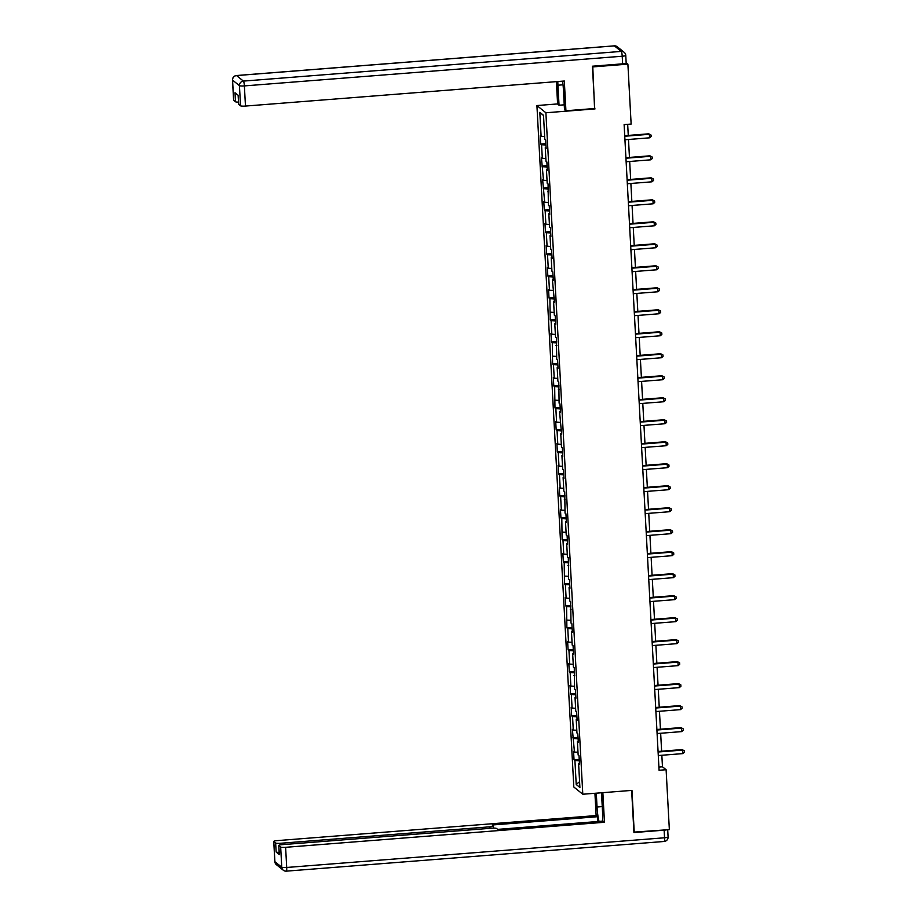 <?xml version="1.0" encoding="UTF-8"?>
<svg xmlns="http://www.w3.org/2000/svg" width="917" height="917" viewBox="0 0 917 917"><rect width="100%" height="100%" fill="white"/><g stroke="black" fill="none" stroke-linecap="round" stroke-linejoin="round"><path stroke-width="1.38" d="M536.915 105.547L573.824 787.015L582.799 794.237L545.89 112.768L536.915 105.547L557.593 103.93M579.441 763.276L578.604 763.494L579.487 764.205L579.04 755.746L578.146 755.035L577.412 741.498L578.306 742.208L577.848 733.749L576.953 733.038L576.22 719.513L577.114 720.223L576.655 711.764L575.761 711.053L575.028 697.516L575.922 698.227L575.463 689.767L574.581 689.057L574.271 667.782L573.389 667.072L572.655 653.534L573.538 654.245L573.079 645.786L572.197 645.075L571.463 631.538L572.346 632.249L571.887 623.789L571.004 623.079L570.695 601.804L569.812 601.093L569.079 587.556L569.961 588.267L569.503 579.808L568.62 579.097L568.311 557.823L567.428 557.112L566.695 543.575L567.577 544.285L567.119 535.826L566.236 535.115L565.502 521.578L566.385 522.289L565.938 513.829L565.044 513.119L564.746 491.844L563.852 491.134L563.118 477.597L564.012 478.307L563.554 469.848L562.66 469.137L561.926 455.611L562.82 456.322L562.362 447.863L561.479 447.152L560.745 433.615L561.628 434.326L559.553 411.618L560.436 412.329L559.978 403.881L559.095 403.159L558.785 381.885L557.903 381.174L557.169 367.637L558.052 368.347L557.593 359.888L556.711 359.177L556.401 337.903L555.519 337.192L554.785 323.655L555.668 324.366L555.209 315.907L554.327 315.196L553.593 301.659L554.476 302.369L552.401 279.674L553.295 280.384L552.836 271.925L551.942 271.214L551.209 257.677L552.103 258.388L551.644 249.928L550.75 249.218L550.017 235.692L550.911 236.403L550.452 227.943L549.558 227.233L548.836 213.695L549.719 214.406L549.26 205.947L548.377 205.236L548.068 183.962L547.185 183.24L546.452 169.714L547.334 170.424L546.876 161.965L545.993 161.254L545.26 147.717L546.142 148.428L545.684 139.969L544.801 139.258L543.506 115.29L539.815 112.332L543.517 115.542M578.604 763.494L579.899 787.462L576.22 784.493L574.913 760.525L574.031 759.815L579.235 759.402M539.815 112.332L541.11 136.289L540.228 135.578L540.686 144.038L541.569 144.748L542.302 158.286L541.42 157.575L543.494 180.282L542.612 179.572L544.687 202.267L543.792 201.557L544.251 210.016L545.145 210.727L545.879 224.264L544.985 223.553L545.443 232.012L546.337 232.723L547.071 246.249L546.177 245.538L546.635 253.998L547.529 254.708L548.251 268.245L547.369 267.535L547.827 275.994L548.71 276.705L549.443 290.242L548.561 289.531L549.019 297.979L549.902 298.701L550.211 319.976L551.094 320.686L551.828 334.224L550.945 333.513L551.404 341.972L552.286 342.683L552.596 363.957L553.478 364.668L554.212 378.205L553.329 377.495L553.788 385.954L554.67 386.665L554.98 407.939L555.862 408.661L556.596 422.187L555.713 421.476L556.172 429.935L557.055 430.646L557.788 444.183L556.894 443.473L557.353 451.932L558.247 452.643L558.98 466.168L558.086 465.458L558.545 473.917L559.439 474.628L560.172 488.165L559.278 487.454L559.737 495.914L560.631 496.624L561.353 510.161L560.47 509.439L560.929 517.899L561.812 518.621L562.121 539.895L563.004 540.606L563.737 554.143L562.855 553.432L563.313 561.892L564.196 562.602L564.505 583.877L565.388 584.587L566.121 598.125L565.239 597.414L565.697 605.873L566.58 606.584L566.889 627.858L567.772 628.569L568.506 642.106L567.623 641.396L568.082 649.855L568.964 650.566L569.698 664.103L568.815 663.392L569.274 671.852L570.156 672.562L570.89 686.088L569.996 685.377L570.454 693.837L571.348 694.547L572.082 708.084L571.188 707.374L571.646 715.833L572.54 716.544L573.274 730.081L572.38 729.359L574.455 752.066L573.572 751.355L574.031 759.815M594.571 108.515L592.783 66.895L627.893 64.144L631.137 124.059L624.122 124.609L659.082 770.269L666.109 769.718L662.464 766.784L661.845 755.253M578.249 741.28L577.412 741.498M574.455 752.066L577.997 752.249M573.733 738.529L578.111 738.758M577.057 719.283L576.22 719.513M573.274 730.081L576.804 730.253M572.54 716.544L576.919 716.773M575.865 697.298L575.028 697.516M572.082 708.084L575.612 708.268M571.348 694.547L575.727 694.777M574.672 675.302L573.847 675.52M570.89 686.088L574.42 686.271M570.156 672.562L574.546 672.78M573.492 653.317L572.655 653.534M569.698 664.103L573.228 664.286M568.964 650.566L573.354 650.795M572.3 631.32L571.463 631.538M568.506 642.106L572.048 642.29M567.772 628.569L572.162 628.798M571.108 609.335L570.271 609.553M567.314 620.121L570.855 620.293M566.58 606.584L570.97 606.813M569.915 587.338L569.079 587.556M566.121 598.125L569.663 598.308M565.388 584.587L569.778 584.817M568.723 565.342L567.887 565.56M564.929 576.128L568.471 576.312M564.196 562.602L568.586 562.82M567.531 543.357L566.695 543.575M563.737 554.143L567.279 554.327M563.004 540.606L567.394 540.835M566.339 521.36L565.502 521.578M562.545 532.147L566.087 532.33M561.812 518.621L566.202 518.839M565.147 499.375L564.31 499.593M561.353 510.161L564.895 510.333M560.631 496.624L565.01 496.854M563.955 477.379L563.118 477.597M560.172 488.165L563.703 488.348M559.439 474.628L563.817 474.857M562.763 455.382L561.926 455.611M558.98 466.168L562.511 466.352M558.247 452.643L562.625 452.86M561.571 433.397L560.745 433.615M557.788 444.183L561.319 444.367M557.055 430.646L561.445 430.875M560.39 411.401L559.553 411.618M556.596 422.187L560.127 422.37M555.862 408.661L560.253 408.879M559.198 389.416L558.361 389.633M555.404 400.202L558.946 400.385M554.67 386.665L559.061 386.894M558.006 367.419L557.169 367.637M554.212 378.205L557.754 378.389M553.478 364.668L557.868 364.897M556.814 345.422L555.977 345.652M553.02 356.209L556.562 356.392M552.286 342.683L556.676 342.901M555.622 323.437L554.785 323.655M551.828 334.224L555.37 334.407M551.094 320.686L555.484 320.916M554.43 301.441L553.593 301.659M550.636 312.227L554.177 312.41M549.902 298.701L554.292 298.919M553.238 279.456L552.401 279.674M549.443 290.242L552.985 290.425M548.71 276.705L553.1 276.934M552.045 257.459L551.209 257.677M548.251 268.245L551.793 268.429M547.529 254.708L551.908 254.937M550.853 235.463L550.017 235.692M547.071 246.249L550.601 246.432M546.337 232.723L550.716 232.941M549.661 213.478L548.836 213.695M545.879 224.264L549.409 224.447M545.145 210.727L549.524 210.956M548.469 191.481L547.644 191.699M544.687 202.267L548.217 202.451M543.953 188.742L548.343 188.959M547.289 169.496L546.452 169.714M543.494 180.282L547.025 180.466M542.761 166.745L547.151 166.974M546.096 147.499L545.26 147.717M542.302 158.286L545.844 158.469M541.569 144.748L545.959 144.978M541.11 136.289L544.652 136.473M627.893 64.144L626.162 62.746M633.911 832.12L669.353 829.621L666.109 769.718M634.243 832.384L631.962 790.374L582.799 794.237M595.053 108.905L545.89 112.768M661.627 751.195L660.653 733.268M660.435 729.21L659.461 711.271M659.243 707.213L658.268 689.286M658.051 685.228L657.076 667.289M656.859 663.232L655.884 645.293M655.666 641.235L654.692 623.308M654.474 619.25L653.512 601.311M653.282 597.254L652.319 579.326M652.09 575.268L651.127 557.33M650.91 553.272L649.935 535.333M649.717 531.287L648.743 513.348M648.525 509.29L647.551 491.352M647.333 487.294L646.359 469.366M646.141 465.309L645.167 447.37M644.949 443.312L643.975 425.385M643.757 421.327L642.783 403.388M642.565 399.331L641.591 381.392M641.373 377.334L640.41 359.407M640.181 355.349L639.218 337.41M638.989 333.352L638.026 315.425M637.808 311.367L636.834 293.429M636.616 289.371L635.641 271.432M635.424 267.374L634.449 249.447M634.232 245.389L633.257 227.45M633.039 223.393L632.065 205.465M631.847 201.408L630.873 183.469M630.655 179.411L629.681 161.472M629.463 157.415L628.489 139.487M628.271 135.429L627.675 124.322M576.22 784.493L579.59 781.651M574.913 760.525L579.303 760.755M658.91 767.071L662.464 766.784M540.686 144.038L545.879 143.637M541.878 166.034L547.071 165.622M543.07 188.019L548.263 187.618M544.251 210.016L549.455 209.603M545.443 232.012L550.647 231.6M546.635 253.998L551.839 253.596M547.827 275.994L553.031 275.581M549.019 297.979L554.223 297.578M550.211 319.976L555.415 319.563M551.404 341.972L556.608 341.56M552.596 363.957L557.788 363.556M553.788 385.954L558.98 385.541M554.98 407.939L560.172 407.538M556.172 429.935L561.364 429.523M557.353 451.932L562.557 451.519M558.545 473.917L563.749 473.516M559.737 495.914L564.941 495.501M560.929 517.899L566.133 517.497M562.121 539.895L567.325 539.483M563.313 561.892L568.517 561.479M564.505 583.877L569.709 583.476M565.697 605.873L570.89 605.461M566.889 627.858L572.082 627.457M568.082 649.855L573.274 649.442M569.274 671.852L574.466 671.439M570.454 693.837L575.658 693.424M571.646 715.833L576.85 715.42M572.838 737.818L578.042 737.417M624.752 136.243L649.362 134.306L649.557 137.825L624.936 139.762M624.718 135.705L648.755 133.813L651.07 135.074L651.139 136.484L649.557 137.825M648.755 133.813L651.07 135.074M564.23 104.813L559.038 105.226L557.605 104.068L556.39 81.647M559.038 105.226L557.949 85.201A16.059 2.579 -94.5 0 1 557.823 81.533M626.116 62.918A4.287 0.63 176.9 0 1 626.173 63.021A4.287 0.63 176.9 0 1 622.632 63.835L592.428 66.207L594.72 108.504L565.927 110.762L564.494 109.616L563.405 89.591A16.059 2.579 -94.5 0 0 562.58 81.154M565.927 110.762L564.31 81.017L245.469 106.063A4.287 0.63 176.9 0 1 240.529 105.81L238.684 104.332A4.287 0.63 176.9 0 1 238.626 104.229A4.287 0.63 176.9 0 1 238.672 104.125M238.512 102.119A4.287 0.63 176.9 0 1 235.509 101.776L233.663 100.285A4.287 0.63 176.9 0 1 233.594 100.194A4.287 0.63 176.9 0 1 233.652 100.091M238.684 104.332L238.191 95.311L235.016 92.755L235.509 101.776M601.495 792.769L602.503 811.385A16.059 2.579 -94.5 0 1 602.4 821.162M602.24 806.582L597.036 806.994A16.059 2.579 -94.5 0 0 599.042 821.426M597.036 806.994L596.291 793.182M594.927 793.285L596.13 815.568L597.563 816.715L492.223 824.991L493.357 825.908A4.287 0.63 -3.1 0 1 493.426 826.011A4.287 0.63 -3.1 0 1 489.873 826.825L280.591 843.273L280.682 844.832M597.827 821.517L597.563 816.715M596.13 815.568L277.289 840.614A4.287 0.63 -3.1 0 0 273.747 841.428A4.287 0.63 -3.1 0 0 273.805 841.531L274.894 861.693L281.76 867.207L280.671 847.056L278.825 845.566A4.287 0.63 -3.1 0 1 278.768 845.474A4.287 0.63 -3.1 0 1 282.31 844.649L491.604 828.211A4.287 0.63 -3.1 0 1 496.544 828.464L497.679 829.381L603.031 821.105L604.463 822.262L285.611 847.308L286.712 867.471L664.538 837.783L664.137 830.172L633.934 832.544L631.653 790.397M602.859 792.666L604.463 822.262M273.805 841.531L275.65 843.01A4.287 0.63 -3.1 0 0 280.591 843.273M279.146 852.374A4.287 0.63 176.9 0 1 276.143 852.031L279.318 854.587A4.287 0.63 176.9 0 1 279.261 854.495A4.287 0.63 176.9 0 1 279.307 854.392M280.671 847.056A4.287 0.63 -3.1 0 0 285.611 847.308M664.137 830.172A4.287 0.63 -3.1 0 0 666.567 829.851M625.933 158.228L650.554 156.303L650.749 159.822L626.128 161.759M625.91 157.701L649.947 155.81L652.262 157.071L652.331 158.481L650.749 159.822M649.947 155.81L652.262 157.071M627.125 180.225L651.746 178.288L651.941 181.818L627.32 183.744M627.102 179.686L651.139 177.806L653.454 179.056L653.523 180.466L651.941 181.818M651.139 177.806L653.454 179.056M628.317 202.21L652.938 200.284L653.133 203.803L628.512 205.74M628.294 201.683L652.331 199.791L654.635 201.052L654.715 202.462L653.133 203.803M652.331 199.791L654.635 201.052M629.509 224.207L654.13 222.269L654.325 225.8L629.704 227.737M629.486 223.679L653.523 221.788L655.827 223.037L655.907 224.447L654.325 225.8M653.523 221.788L655.827 223.037M630.701 246.203L655.323 244.266L655.506 247.785L630.896 249.722M630.678 245.664L654.715 243.773L657.019 245.034L657.099 246.444L655.506 247.785M654.715 243.773L657.019 245.034M631.893 268.188L656.515 266.262L656.698 269.781L632.088 271.719M631.859 267.661L655.907 265.77L658.211 267.03L658.291 268.429L656.698 269.781M655.907 265.77L658.211 267.03M633.085 290.185L657.707 288.247L657.89 291.778L633.28 293.704M633.051 289.646L657.099 287.766L659.403 289.015L659.483 290.425L657.89 291.778M657.099 287.766L659.403 289.015M634.277 312.17L658.899 310.244L659.082 313.763L634.461 315.7M634.243 311.642L658.291 309.751L660.595 311.012L660.676 312.422L659.082 313.763M658.291 309.751L660.595 311.012M635.47 334.166L660.08 332.229L660.274 335.76L635.653 337.697M635.435 333.639L659.483 331.748L661.787 332.997L661.868 334.407L660.274 335.76M659.483 331.748L661.787 332.997M636.662 356.163L661.272 354.226L661.466 357.745L636.845 359.682M636.627 355.624L660.664 353.733L662.98 354.994L663.048 356.404L661.466 357.745M660.664 353.733L662.98 354.994M637.854 378.148L662.464 376.222L662.659 379.741L638.037 381.678M637.819 377.621L661.856 375.729L664.172 376.979L664.24 378.389L662.659 379.741M661.856 375.729L664.172 376.979M639.034 400.144L663.656 398.207L663.851 401.738L639.229 403.663M639.011 399.606L663.048 397.726L665.364 398.975L665.433 400.385L663.851 401.738M663.048 397.726L665.364 398.975M640.226 422.129L664.848 420.204L665.043 423.723L640.421 425.66M640.204 421.602L664.24 419.711L666.556 420.972L666.625 422.382L665.043 423.723M664.24 419.711L666.556 420.972M641.419 444.126L666.04 442.189L666.235 445.719L641.613 447.645M641.396 443.599L665.433 441.707L667.736 442.957L667.817 444.367L666.235 445.719M665.433 441.707L667.736 442.957M642.611 466.123L667.232 464.185L667.427 467.704L642.806 469.642M642.588 465.584L666.625 463.693L668.929 464.953L669.009 466.363L667.427 467.704M666.625 463.693L668.929 464.953M643.803 488.108L668.424 486.17L668.608 489.701L643.998 491.638M643.78 487.58L667.817 485.689L670.121 486.938L670.201 488.348L668.608 489.701M667.817 485.689L670.121 486.938M644.995 510.104L669.616 508.167L669.8 511.697L645.19 513.623M644.96 509.565L669.009 507.686L671.313 508.935L671.393 510.345L669.8 511.697M669.009 507.686L671.313 508.935M646.187 532.089L670.808 530.164L670.992 533.683L646.382 535.62M646.153 531.562L670.201 529.671L672.505 530.932L672.585 532.341L670.992 533.683M670.201 529.671L672.505 530.932M647.379 554.086L672.001 552.149L672.184 555.679L647.562 557.605M647.345 553.547L671.393 551.667L673.697 552.917L673.777 554.327L672.184 555.679M671.393 551.667L673.697 552.917M648.571 576.082L673.181 574.145L673.376 577.664L648.755 579.601M648.537 575.544L672.585 573.652L674.889 574.913L674.969 576.323L673.376 577.664M672.585 573.652L674.889 574.913M649.763 598.067L674.373 596.13L674.568 599.661L649.947 601.598M649.729 597.54L673.766 595.649L676.081 596.898L676.15 598.308L674.568 599.661M673.766 595.649L676.081 596.898M650.955 620.064L675.565 618.127L675.76 621.657L651.139 623.583M650.921 619.525L674.958 617.634L677.273 618.895L677.342 620.305L675.76 621.657M674.958 617.634L677.273 618.895M652.136 642.049L676.757 640.123L676.952 643.642L652.331 645.579M652.113 641.522L676.15 639.63L678.465 640.891L678.534 642.301L676.952 643.642M676.15 639.63L678.465 640.891M653.328 664.046L677.95 662.108L678.144 665.639L653.523 667.565M653.305 663.507L677.342 661.627L679.646 662.876L679.726 664.286L678.144 665.639M677.342 661.627L679.646 662.876M654.52 686.042L679.142 684.105L679.337 687.624L654.715 689.561M654.497 685.503L678.534 683.612L680.838 684.873L680.918 686.283L679.337 687.624M678.534 683.612L680.838 684.873M655.712 708.027L680.334 706.09L680.529 709.62L655.907 711.558M655.689 707.5L679.726 705.609L682.03 706.858L682.11 708.268L680.529 709.62M679.726 705.609L682.03 706.858M656.904 730.024L681.526 728.087L681.709 731.606L657.099 733.543M656.881 729.485L680.918 727.594L683.222 728.855L683.303 730.264L681.709 731.606M680.918 727.594L683.222 728.855M658.097 752.009L682.718 750.083L682.901 753.602L658.291 755.539M658.062 751.481L682.11 749.59L684.414 750.851L684.495 752.261L682.901 753.602M682.11 749.59L684.414 750.851M622.632 63.835L622.219 56.224L244.38 85.911A4.287 0.688 85.5 0 0 243.418 81.097L621.256 51.409L614.39 45.884L236.552 75.572L243.418 81.097A4.287 4.184 128.8 0 0 239.44 85.659L232.574 80.134L233.663 100.285M240.529 105.81L239.44 85.659A4.287 0.63 -3.1 0 0 244.38 85.911L245.469 106.063M563.038 84.811L557.949 85.201M232.574 80.134A4.287 4.184 -51.2 0 1 236.552 75.572A4.287 0.688 85.5 0 0 236.448 75.526A4.287 4.287 0 0 0 232.505 80.031A4.287 0.63 -3.1 0 0 232.574 80.134M232.563 79.917A4.287 0.63 -3.1 0 0 232.505 80.031L233.594 100.194M236.345 75.595A4.287 0.688 85.5 0 1 236.448 75.526L614.287 45.85A4.287 0.688 85.5 0 1 614.39 45.884A4.287 4.184 128.8 0 1 617.301 46.778A4.287 4.287 0 0 0 614.287 45.85A4.287 0.688 85.5 0 0 614.184 45.907M626.173 63.021L625.761 55.41A4.287 4.287 0 0 0 624.168 52.303A4.287 4.184 -51.2 0 0 621.256 51.409A4.287 0.688 85.5 0 1 622.219 56.224A4.287 0.63 -3.1 0 0 625.761 55.41A4.287 0.63 -3.1 0 0 625.703 55.307A4.287 4.184 -51.2 0 0 624.168 52.303L617.301 46.778M278.825 845.566L279.318 854.587M276.143 852.031L275.65 843.01M489.965 828.338L489.873 826.825M273.747 841.428L274.836 861.59A4.287 4.287 0 0 0 276.43 864.697A4.287 4.184 -51.2 0 1 274.894 861.693A4.287 0.63 176.9 0 1 274.836 861.59A4.287 0.63 176.9 0 1 274.882 861.487M281.76 867.207A4.287 4.184 128.8 0 0 286.207 871.116A4.287 0.688 85.5 0 0 286.31 871.15A4.287 0.688 85.5 0 0 286.712 867.471A4.287 0.63 176.9 0 1 281.76 867.207M668.034 836.866A4.287 0.63 176.9 0 1 668.092 836.969A4.287 0.63 176.9 0 1 664.538 837.783A4.287 0.688 85.5 0 1 664.149 841.474A4.287 0.688 85.5 0 1 664.046 841.428M238.626 104.229L238.133 95.265M276.43 864.697L283.296 870.222A4.287 4.287 0 0 0 286.31 871.15L664.149 841.474A4.287 4.287 0 0 0 668.092 836.969L667.702 829.759M493.541 828.131L493.426 826.011M278.768 845.474L279.261 854.495"/></g></svg>
